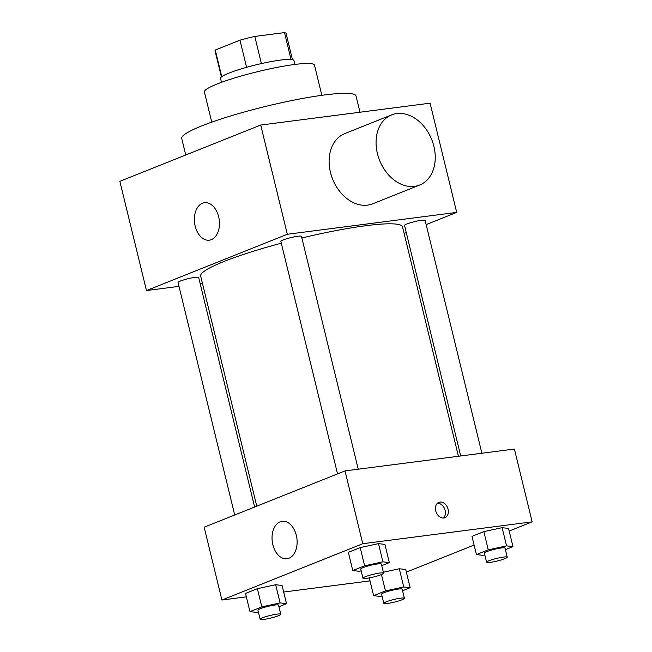 <?xml version="1.0" encoding="UTF-8"?>
<svg xmlns="http://www.w3.org/2000/svg" width="652" height="652" viewBox="0 0 652 652"><rect width="100%" height="100%" fill="white"/><g stroke="black" fill="none" stroke-linecap="round" stroke-linejoin="round"><path stroke-width="0.98" d="M221.77 76.675L215.274 50.041L239.977 40.163A36.561 4.597 166.3 0 1 254.785 36.439L284.492 32.6A36.561 4.597 166.3 0 1 286.089 33.48L292.463 59.625M215.274 50.041A36.561 4.597 166.3 0 0 215.038 50.799L221.411 76.944M221.484 82.339L220.523 78.395A37.775 4.743 -13.7 0 1 256.097 64.833A37.775 4.743 -13.7 0 1 293.913 60.497L294.875 64.442M246.595 67.319L239.977 40.163M291.028 59.438L284.492 32.6M261.403 63.594L254.785 36.439M211.753 122.152L204.394 91.965A56.659 7.123 -13.7 0 1 257.752 71.63A56.659 7.123 -13.7 0 1 314.484 65.127L321.843 95.314M185.738 155.005L181.712 138.477A89.707 11.271 -13.7 0 1 266.195 106.276A89.707 11.271 -13.7 0 1 356.025 95.983L359.985 112.225M178.99 286.358L146.48 290.556L119.854 181.337L260.702 125.045L430.084 103.179L456.71 212.397L426.155 224.606M406.245 232.568L404.11 233.424M234.72 514.99L178.053 282.52A10.611 1.337 -13.7 0 1 188.045 278.706A10.611 1.337 -13.7 0 1 198.673 277.491L254.63 507.028M481.885 453.238L425.137 220.433A10.611 1.337 166.3 0 0 414.509 221.656A10.611 1.337 166.3 0 0 404.517 225.462L460.703 455.976M146.48 290.556L287.328 234.264L456.71 212.397M202.446 283.335L200.172 283.628M337.54 473.898L280.865 241.427A10.611 1.337 -13.7 0 1 290.865 237.613A10.611 1.337 -13.7 0 1 301.493 236.399L358.241 469.195M256.766 506.172L200.677 276.081A103.872 13.056 -13.7 0 1 281.297 243.188M301.876 237.98A103.872 13.056 -13.7 0 1 402.512 226.88L458.429 456.27M218.656 216.757A18.884 12.412 82.6 0 1 209.341 240.18A18.884 12.412 82.6 0 1 194.606 223.041A18.884 12.412 82.6 0 1 204.5 202.723A18.884 12.412 82.6 0 1 218.656 216.757M287.328 234.264L260.702 125.045M419.676 185.029L372.724 203.799A37.775 28.069 -111.8 0 1 330.474 172.364A37.775 28.069 -111.8 0 1 344.688 133.644L391.64 114.882A37.775 28.069 68.2 0 0 377.426 153.603A37.775 28.069 68.2 0 0 419.676 185.029A37.775 28.069 68.2 0 0 431.714 139.544A37.775 28.069 68.2 0 0 391.64 114.882M246.358 596.857L221.916 600.011L204.166 527.199L345.014 470.907L514.395 449.041L532.146 521.853L509.171 531.038M474.102 545.056L406.359 572.13M361.184 570.883L359.195 571.307L352.773 570.533L348.339 552.334L360.197 547.59L378.478 543.629L384.9 544.404L378.478 543.629L382.911 561.828L389.334 562.603L381.754 565.634M399.301 568.756L383.36 572.22L399.301 568.756L405.723 569.53L399.301 568.756L403.743 586.963L410.157 587.737L402.577 590.769M221.916 600.011L362.765 543.719L532.146 521.853M370.002 580.891L283.677 592.04M484.827 554.917L482.839 555.349L476.425 554.575L471.983 536.368L483.841 531.633L502.121 527.664L508.544 528.438L502.121 527.664L506.563 545.871L512.977 546.645L505.398 549.677M258.363 611.967L256.375 612.399L249.952 611.625L245.519 593.426L257.377 588.683L275.657 584.722L282.08 585.496L275.657 584.722L280.099 602.921L286.513 603.695L278.934 606.727M362.765 543.719L345.014 470.907M272.838 544.697A18.884 12.412 82.6 0 1 282.161 521.282A18.884 12.412 82.6 0 1 296.888 538.422A18.884 12.412 82.6 0 1 286.994 558.74A18.884 12.412 82.6 0 1 272.838 544.697M439.97 502.073A8.264 6.137 -111.8 0 1 447.875 508.487A8.264 6.137 -111.8 0 1 444.974 517.704A8.264 6.137 -111.8 0 1 436.204 512.309A8.264 6.137 -111.8 0 1 438.845 502.358A8.264 6.137 -111.8 0 1 439.97 502.073M437.468 503.214A8.264 6.137 -111.8 0 1 444.648 508.935A8.264 6.137 -111.8 0 1 443.393 518.03M249.952 611.625L261.819 606.89L280.099 602.921M280.767 614.249L278.551 605.146A10.611 1.337 166.3 0 0 267.923 606.368A10.611 1.337 166.3 0 0 257.923 610.174L260.14 619.278A10.611 1.337 166.3 0 0 263.856 619.4A10.611 1.337 166.3 0 0 274.981 616.914A10.611 1.337 166.3 0 0 280.767 614.249A10.611 1.337 166.3 0 0 270.14 615.472A10.611 1.337 166.3 0 0 260.14 619.278M286.513 603.695L282.08 585.496M245.519 593.426L257.377 588.683L275.657 584.722M261.819 606.89L257.377 588.683M352.773 570.533L364.631 565.797L382.911 561.828M383.588 573.157L381.371 564.053A10.611 1.337 166.3 0 0 370.743 565.276A10.611 1.337 166.3 0 0 360.743 569.082L362.96 578.185A10.611 1.337 166.3 0 0 366.677 578.308A10.611 1.337 166.3 0 0 377.801 575.822A10.611 1.337 166.3 0 0 383.588 573.157A10.611 1.337 166.3 0 0 372.96 574.379A10.611 1.337 166.3 0 0 362.96 578.185M389.334 562.603L384.9 544.404M348.339 552.334L360.197 547.59L378.478 543.629M364.631 565.797L360.197 547.59M382.007 596.009L380.018 596.441L373.604 595.667L385.462 590.924L403.743 586.963M404.411 598.291L402.194 589.188A10.611 1.337 166.3 0 0 391.567 590.402A10.611 1.337 166.3 0 0 381.567 594.216L383.792 603.32A10.611 1.337 166.3 0 0 387.5 603.442A10.611 1.337 166.3 0 0 398.625 600.948A10.611 1.337 166.3 0 0 404.411 598.291A10.611 1.337 166.3 0 0 393.784 599.506A10.611 1.337 166.3 0 0 383.792 603.32M410.157 587.737L405.723 569.53M373.604 595.667L369.268 577.9M385.462 590.924L381.469 574.542M476.425 554.575L488.283 549.832L506.563 545.871M507.232 557.199L505.015 548.096A10.611 1.337 166.3 0 0 494.387 549.31A10.611 1.337 166.3 0 0 484.387 553.124L486.604 562.228A10.611 1.337 166.3 0 0 490.32 562.35A10.611 1.337 166.3 0 0 501.445 559.856A10.611 1.337 166.3 0 0 507.232 557.199A10.611 1.337 166.3 0 0 496.604 558.414A10.611 1.337 166.3 0 0 486.604 562.228M512.977 546.645L508.544 528.438M471.983 536.368L483.841 531.633L502.121 527.664M488.283 549.832L483.841 531.633"/></g></svg>
